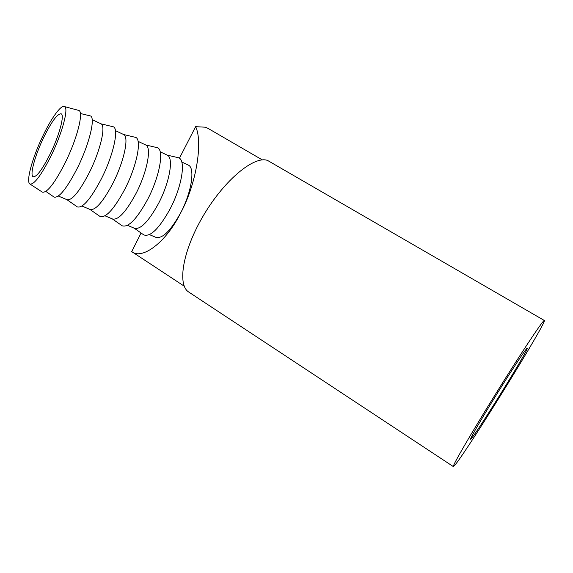 <?xml version="1.0" encoding="UTF-8"?>
<svg xmlns="http://www.w3.org/2000/svg" width="573" height="573" viewBox="0 0 573 573"><rect width="100%" height="100%" fill="white"/><g stroke="black" fill="none" stroke-linecap="round" stroke-linejoin="round"><path stroke-width="0.86" d="M471.636 438.195L470.569 439.197C469.91 438.796 481.234 419.228 496.053 395.356C510.858 371.483 524.854 350.253 526.952 348.334L527.31 348.126C529.337 348.298 479.501 428.862 471.636 438.195M50.374 153.564C59.341 135.278 64.699 115.137 61.211 113.826C57.522 113.497 51.692 121.354 43.72 137.391C35.168 154.954 29.61 174.966 33.062 176.699C36.457 177.408 42.23 169.701 50.374 153.564M51.205 155.584C41.235 175.302 34.158 184.793 29.975 184.04C25.599 182.042 32.482 157.303 43.011 135.658C51.563 117.709 61.39 104.2 64.627 106.628C68.81 108.397 62.228 133.101 51.205 155.584M77.899 110.195L78.967 110.489C83.758 112.437 77.126 138.666 65.372 162.417C54.736 183.224 47.065 193.13 42.352 192.141L42.173 192.019M89.266 115.66L90.527 115.968C95.598 118.002 89.273 144.21 77.513 167.796C66.848 188.46 59.04 198.222 54.091 197.091L53.805 196.897M100.719 123.682L101.049 123.847C106.112 125.852 100.433 150.484 89.374 172.509C79.31 191.833 71.833 200.894 66.934 199.683L77.026 206.674M112.014 126.483L113.425 126.826C119.091 129.004 113.361 155.168 101.571 178.454C90.842 198.867 82.77 208.35 77.348 206.896M123.345 134.383L123.689 134.548C129.262 136.725 124.126 161.292 113.06 183.009C102.961 202.061 95.247 210.864 89.911 209.41L81.982 206.051M134.189 137.04L135.744 137.413C141.982 139.719 136.832 165.841 125.021 188.846C114.22 209.009 105.89 218.213 100.031 216.465L99.666 216.207M145.42 144.826L145.793 144.998C151.824 147.404 147.197 171.864 136.145 193.244C126.039 211.996 118.102 220.555 112.351 218.915L105.031 215.813M155.82 147.34L157.518 147.741C164.301 150.162 159.702 176.24 147.87 198.974C137.011 218.893 128.438 227.832 122.156 225.791L121.741 225.497M166.965 155.011L167.366 155.197C173.82 157.819 169.687 182.171 158.657 203.229C148.536 221.679 140.399 230.002 134.247 228.19L127.507 225.332M176.921 157.382L178.755 157.811C186.06 160.354 181.999 186.383 170.152 208.844C159.237 228.534 150.434 237.215 143.744 234.887L143.279 234.565M149.438 234.622L155.627 237.243C162.152 239.22 170.482 231.134 180.61 212.963C165.941 242.773 141.911 260.135 131.718 251.611L141.08 233.01M262.327 159.91L208.085 128.424L205.471 127.206L195.615 126.676C203.1 141.524 196.346 184.427 180.61 212.963C191.618 192.22 195.286 167.975 188.417 165.153L187.994 164.952M544.329 320.479L267.534 160.426C254.333 155.577 225.024 179.363 204.06 214.481C182.973 249.527 177.014 284.409 188.503 291.886L189.212 292.352M455.485 464.431C469.889 446.467 546.907 321.89 544.35 320.493L544.006 320.629C541.549 322.255 519.453 355.604 495.022 394.947C470.569 434.298 452.219 466.057 453.329 466.58L455.485 464.431M131.582 251.526L132.241 251.955M179.435 158.227L195.615 126.676M29.975 184.04L42.352 192.141M45.847 191.411L54.091 197.091M58.346 196.045L66.912 199.669M89.904 209.41L100.031 216.465M112.315 218.9L122.156 225.791M134.189 228.161L143.744 234.887M188.503 291.886L453.329 466.58M131.718 251.611L184.27 286.206M181.756 162.001L188.417 165.153M167.23 155.125L178.755 157.811M160.189 151.802L167.366 155.197M145.721 144.955L157.518 147.741M138.086 141.352L145.793 144.998M123.668 134.533L135.744 137.413M115.417 130.637L123.689 134.548M101.049 123.847L113.425 126.826M92.174 119.642L101.027 123.832M80.392 113.497L90.527 115.968M64.627 106.628L78.967 110.489"/></g></svg>

